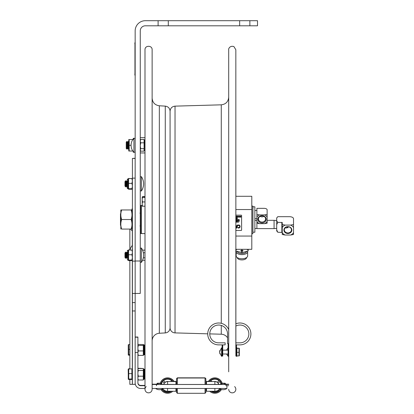 <?xml version="1.0" encoding="UTF-8"?>
<svg xmlns="http://www.w3.org/2000/svg" width="414" height="414" viewBox="0 0 414 414"><rect width="100%" height="100%" fill="white"/><g stroke="black" fill="none" stroke-linecap="round" stroke-linejoin="round"><path stroke-width="0.62" d="M175.029 106.139L175.029 332.897A5.097 5.097 0 0 1 170.076 327.8L170.076 111.237C170.356 108.209 172.007 106.507 175.029 106.139L221.273 104.825C225.801 104.271 228.28 101.725 228.704 97.181M227.56 337.834A7.649 7.649 0 0 0 221.273 334.217L221.273 325.43M228.704 371.819L228.704 49.758C228.238 49.204 229.744 45.24 233.91 46.585L235.84 49.758L235.887 354.001M228.704 389.279A3.571 3.571 0 0 0 233.744 392.529A3.571 3.571 0 0 0 234.619 386.593M142.545 260.287L144.993 260.292L144.993 389.279L144.993 49.758C144.771 45.157 152.352 45.152 152.129 49.758L152.129 389.279A3.571 3.571 0 0 1 147.089 392.529A3.571 3.571 0 0 1 146.214 386.593M152.129 219.518L152.129 371.819M152.129 340.893A7.649 7.649 0 0 1 159.338 333.26L159.338 105.782C154.929 105.13 152.523 102.589 152.129 98.144M165.269 332.918L165.269 106.119C168.213 106.553 169.812 108.251 170.076 111.211L170.076 327.826A5.097 5.097 0 0 1 165.269 332.918L159.338 333.26M132.408 384.352L135.161 384.352L135.161 293.438L140.258 293.438L140.258 30.895A5.097 5.097 0 0 1 145.355 25.797L158.101 25.797L158.101 20.7L145.355 20.7A10.195 10.195 0 0 0 135.161 30.895L135.161 293.438L135.161 261.12L132.408 261.12L132.408 384.352L129.856 384.352L129.856 379.493M135.161 178.134L135.161 158.417L132.408 158.417L132.408 178.134L135.161 178.134L135.161 261.011L140.258 261.011M239.665 20.7L257.508 20.7L257.508 25.797L239.665 25.797L239.665 20.7L168.296 20.7L168.296 25.797L158.101 25.797M158.101 20.7L168.296 20.7M249.865 20.7L249.865 25.797M168.296 25.797L239.665 25.797M133.934 138.224L133.934 152.362A10.174 10.174 0 0 1 133.934 138.224L135.161 138.467M140.258 140.196L140.713 139.43L144.093 139.43L144.093 151.157L140.713 151.157L140.258 149.92L140.713 148.673L140.258 145.754M140.258 150.391L140.713 151.157M140.713 139.43L140.258 141.112L140.713 142.809L140.258 145.728M144.093 142.809L140.713 142.809M144.093 148.673L140.713 148.673M135.161 302.593L132.408 302.593M132.408 178.134L132.408 261.12M135.161 158.272L132.408 158.417M132.314 250.077L132.408 245.264M130.648 229.082A9.124 6.464 0 0 0 132.314 230.862L132.314 230.453M254.858 208.506L254.858 206.803L252.923 206.803L252.923 232.233L254.858 232.233L254.858 208.506M235.84 249.311L251.8 249.311L251.8 196.293L235.84 196.293L235.84 49.758M235.84 236.058L251.8 236.058M235.84 209.546L251.8 209.546M251.8 233.755L252.819 233.755L252.819 206.1L251.8 206.1M236.585 249.311L236.611 249.673A6.831 3.415 180 0 1 236.094 249.311M236.611 249.673L235.68 249.507M237.269 257.58L237.269 257.586A4.637 2.318 0 0 0 241.911 259.909A4.637 2.318 0 0 0 246.547 257.586L246.547 257.586M247.644 251.743L247.644 255.893A5.734 2.867 180 0 1 241.911 258.76L241.911 258.76A5.734 2.867 180 0 1 236.177 255.893L236.177 251.743A5.734 2.867 0 0 0 241.911 254.61A5.734 2.867 0 0 0 247.644 251.743A5.734 2.867 0 0 0 247.536 251.189M236.28 251.189A5.734 2.867 0 0 0 236.177 251.743M246.516 251.619A4.673 2.339 180 0 1 241.911 253.549A4.673 2.339 180 0 1 237.305 251.619M237.346 251.634A4.637 2.318 0 0 0 241.911 253.534A4.637 2.318 0 0 0 246.47 251.634M248.291 249.311L248.141 250.858L242.381 252.612L241.44 252.612L242.061 252.612L242.061 251.262L242.992 250.889A6.831 3.415 180 0 1 240.829 250.889L240.829 250.537L242.992 250.537L242.992 250.889M248.291 249.378L247.21 249.673L247.23 249.311M242.128 249.311L241.693 249.311M242.061 251.262L240.829 250.889M235.68 250.858L241.755 252.612L241.755 251.262M247.722 249.311A6.831 3.415 180 0 1 247.21 249.673M276.718 231.084L276.702 229.858L277.768 232.249L276.702 230.821L276.702 228.419L274.073 228.606L274.073 220.326L267.134 220.326M256.897 223.198L256.897 221.412A5.682 4.921 180 0 0 259.402 223.643L256.897 223.198L256.897 228.606L274.073 228.606M260.085 216.367A3.571 3.089 180 0 0 263.946 216.367M256.897 221.412L256.897 208.34L264.116 208.34A3.017 1.511 180 0 1 267.134 209.851L267.134 217.133A5.682 4.921 180 0 0 264.629 214.902L267.134 214.457M256.897 214.457L259.402 214.902A5.682 4.921 180 0 0 256.897 217.133M264.629 214.902L259.402 214.902M267.134 221.412L267.134 223.198L264.629 223.643A5.682 4.921 180 0 0 267.134 221.412L267.134 217.133M259.402 223.643L264.629 223.643M266.197 219.27A4.181 3.622 180 0 0 259.925 216.139A4.181 3.622 180 0 0 259.925 222.406A4.181 3.622 180 0 0 266.197 219.27M258.45 218.965A3.571 3.089 -0 0 1 262.015 215.875A3.571 3.089 -0 0 1 265.586 218.965A3.571 3.089 -0 0 1 262.015 222.059A3.571 3.089 -0 0 1 258.45 218.965M282.255 232.637A6.37 5.517 180 0 0 285.111 235.028L282.255 234.49L282.255 222.52L277.768 222.313L276.702 224.698L276.702 218.09L277.768 216.682L289.443 216.682A4.078 2.039 180 0 1 293.521 218.721L293.521 227.477A6.37 5.517 180 0 0 290.669 225.092L293.521 224.559M277.768 232.249L282.255 232.451M276.702 229.858L276.702 224.698M276.718 217.842L276.702 218.111L276.718 217.842M293.521 234.49L290.669 235.028A6.37 5.517 180 0 0 293.521 232.637L293.521 234.49M285.111 235.028L290.669 235.028M293.521 232.637L293.521 227.477M276.702 220.885L277.768 222.313M282.255 224.559L285.111 225.092A6.37 5.517 180 0 0 282.255 227.477M290.669 225.092L285.111 225.092M291.865 230.06A3.974 3.441 180 0 0 285.903 227.079A3.974 3.441 180 0 0 285.903 233.041A3.974 3.441 180 0 0 291.865 230.06M284.32 229.853A3.571 3.089 -0 0 1 287.89 226.763A3.571 3.089 -0 0 1 291.456 229.853A3.571 3.089 -0 0 1 287.89 232.947A3.571 3.089 -0 0 1 284.32 229.853M286.85 226.898L287.89 227.555L286.105 228.031L285.189 227.835M288.17 227.684L287.89 227.555L288.17 227.684M236.513 227.633L236.984 226.194L236.042 226.194L236.513 227.633L236.042 226.194L236.984 226.194L236.513 227.633M237.041 217.055L237.196 216.574L237.041 217.055L236.88 216.574L237.041 217.055M236.88 216.574L237.196 216.574M236.953 217.195L237.465 216.175L237.232 216.46L236.611 216.175L236.953 217.195M235.84 216.315L235.99 217.138L236.513 217.195L236.513 216.175L236.378 216.579L235.84 216.175M236.073 216.745L236.378 216.693L236.378 217.076L236.016 216.905L236.378 217.076L236.378 216.693M238.516 221.495L238.624 222.23L239.132 221.211L238.516 221.495L238.904 221.495M237.61 222.111L237.134 222.111L237.745 222.23L237.61 221.211L237.61 221.702L237.155 221.702L237.61 222.111L237.61 221.821M237.015 222.23L237.015 221.211L236.42 221.211L236.875 221.33L237.015 222.23M235.84 222.23L236.316 222.23L236.316 221.211L235.84 221.211M239.126 220.553L238.873 219.984L239.308 220.553L239.183 219.534M238.919 219.813L239.183 220.408L238.919 219.813L238.573 220.408L238.837 219.813M238.573 220.408L238.438 219.534L238.438 220.553L238.873 219.984L238.624 220.553M238.107 219.917L238.107 220.553L238.143 219.606L238.241 219.917L237.6 219.606L237.501 220.553L237.501 219.917M237.501 220.553L237.641 219.912M237.036 219.632L237.362 219.762L236.808 219.803L237.036 219.632L236.808 219.803L237.351 220.279L236.704 220.341M237.362 219.591L237.025 219.513L237.362 219.762M235.84 220.553L236.632 220.553L236.29 220.429L236.29 219.534L236.156 220.429L235.84 220.429M237.067 217.836L237.403 218.085L236.849 218.121L237.077 217.95L236.849 218.121L237.398 218.597L236.751 218.825L237.253 218.613L236.71 218.142L237.046 218.773M235.84 218.318L236.109 218.871L236.311 218.028L236.658 218.871L236.399 217.852L236.047 218.701L235.84 217.857M240.855 216.294L240.524 216.155L240.855 216.294L240.855 217.076L240.974 216.682L240.524 217.215L240.073 216.682L240.198 217.076L240.855 217.076M240.524 216.155L240.073 216.682M239.929 217.195L239.665 217.195L239.929 216.175L239.789 216.579L239.137 216.175L239.406 217.138M238.702 217.195L238.443 216.175L238.091 217.019L237.729 216.175L237.476 217.195L237.812 216.341L238.019 217.195L238.361 216.351L238.702 217.195M237.838 225.2L238.79 224.937L237.838 225.2L237.838 225.687L238.785 225.288L239.447 225.594L239.732 226.52L239.458 227.441L238.21 227.612L239.458 227.441L239.67 226.101M238.21 227.612L237.838 227.353L237.838 227.845L238.78 228.104L239.773 227.684L240.156 226.52L239.773 225.34L238.987 224.957M235.84 226.815L236.254 228.052L236.756 228.052L237.786 224.993L237.377 224.993L237.098 225.847L235.84 225.568M235.84 215.156L241.196 215.156A0.409 0.409 0 0 1 241.605 215.559L241.605 230.039A0.409 0.409 0 0 1 241.196 230.448L235.84 230.448M235.928 225.847L237.098 225.847M239.732 226.52L239.447 225.594L238.19 225.439L238.785 225.288M238.78 228.104L238.241 228.026M236.513 217.195L235.99 217.138M236.844 216.46L237.232 216.46M237.393 218.085L237.077 217.95M237.077 220.134L236.668 219.824L237.025 219.513L236.761 219.606M236.808 219.803L237.118 220.005M238.06 219.71L237.683 219.71L238.06 219.71M236.182 221.707L236.182 221.33L235.84 221.707M236.182 222.111L236.182 221.832L235.84 222.111M239.489 216.745L239.789 217.076L239.432 216.905L239.789 217.076L239.789 216.693M240.524 216.268L240.218 216.682L240.524 216.268L240.751 216.993L240.301 216.993L240.218 216.682L240.751 216.993L240.524 216.268L240.301 216.993M237.01 220.569L237.351 220.279M235.84 221.33L236.182 221.33M235.84 221.832L236.182 221.832M238.552 221.609L238.868 221.609L238.707 222.09L238.552 221.609M142.193 205.447L141.479 205.447L141.479 233.589L144.993 233.589M140.258 233.129L140.667 233.537L140.667 205.499L140.258 205.908M140.667 233.537L141.479 233.537M126.239 142.08L126.239 148.507L126.875 149.118L126.875 141.469L126.239 142.08M126.875 141.469L127.512 142.08L127.512 148.507L126.875 149.118M127.512 142.08L128.149 141.469L128.149 149.118L127.512 148.507M120.826 213.412L120.479 213.759L120.479 225.278L120.826 225.625M133.241 139.021L133.241 138.359L133.81 138.359M133.81 152.228L133.241 152.228L133.241 151.565M128.775 151.032L128.775 139.549L129.194 139.549L129.194 151.038L132.837 151.006M131.083 145.293L129.194 145.293M133.241 139.549L132.837 139.58M132.827 139.549L129.194 139.549M142.193 204.112L142.193 199.243M144.993 197.147L142.193 197.24L142.545 196.598L144.993 196.598M142.545 196.598L142.193 197.39M143.327 257.834L144.993 257.834M143.363 252.747L144.993 252.747M142.545 250.118L144.993 250.118M142.545 206.203L142.193 206.115L142.193 204.728L142.545 206.203L144.993 206.203M142.545 201.934L142.193 203.409L142.193 200.371L142.545 201.934L144.993 201.934M142.193 203.409L142.193 204.728M142.545 197.406L142.193 198.968L142.193 197.318L144.993 197.406M142.193 198.968L142.193 200.371M228.704 343.651L227.56 343.651L227.56 333.938A8.901 8.901 0 0 0 218.659 325.037A8.901 8.901 0 0 0 209.758 333.938A8.901 8.901 0 0 0 218.659 342.833L225.133 342.833L225.133 344.878L218.659 344.878A10.94 10.94 0 0 1 215.725 323.401A10.94 10.94 0 0 1 228.704 329.601M228.704 356.05L228.088 356.05L228.088 354.839L228.704 354.839M228.088 354.839L228.088 343.651M227.56 333.938A8.901 8.901 0 0 0 218.659 325.037A8.901 8.901 0 0 0 209.758 333.938A8.901 8.901 0 0 0 218.659 342.833M219.963 350.244L219.632 351.517L221.614 347.781L221.614 356.345L222.127 356.118L222.127 344.878L218.659 344.878M222.127 354.839L222.737 354.839L222.737 356.05L222.127 356.05M222.737 344.878L222.737 354.839M235.84 326.051A8.901 8.901 0 0 1 248.607 331.811A8.901 8.901 0 0 1 239.965 342.833L235.84 342.833L235.84 326.051A8.901 8.901 0 0 1 248.607 331.811A8.901 8.901 0 0 1 239.965 342.833M235.887 350.13L235.84 344.878L239.965 344.878A10.94 10.94 0 0 0 250.698 331.837A10.94 10.94 0 0 0 235.84 323.805L235.84 250.951M236.497 354.839L236.497 356.05L235.887 356.05L235.887 354.839L236.497 354.839L236.497 353.54L236.906 353.81L236.497 353.328L236.906 353.54M239.965 344.878L236.497 344.878L236.497 353.328L236.497 352.8L236.906 352.8L236.497 352.8M235.887 354.839L235.887 344.878M222.127 356.118L222.127 355.678M219.958 351.517L219.632 351.517L219.963 350.865L219.632 352.242L219.963 353.887L219.689 352.614M221.614 356.345L219.632 352.614M219.684 352.066L219.689 351.517M132.408 230.458L132.387 208.578L131.978 208.987L131.978 229.082M131.978 209.96L131.124 209.96C132.273 213.143 132.273 216.331 131.124 219.518C132.273 222.706 132.273 225.894 131.124 229.082C132.273 229.082 132.273 229.082 131.124 229.082C132.273 229.082 132.273 229.082 131.124 229.082L121.68 229.082C120.531 225.894 120.531 222.706 121.68 219.518C120.531 216.331 120.531 213.143 121.68 209.96L120.826 209.96L120.826 229.082M131.124 209.96L121.68 209.96M131.124 219.518L121.68 219.518M121.68 229.082C120.531 229.082 120.531 229.082 121.68 229.082C120.531 229.082 120.531 229.082 121.68 229.082M138.323 368.532L137.903 369.262L138.323 368.532L143.306 368.532L138.323 368.284L138.09 368.843M137.903 374.028L138.323 376.186L143.306 376.186L143.327 368.91M137.903 369.733L138.323 370.463L143.306 370.463M138.323 370.463L137.903 372.616M143.306 376.186L143.306 379.985L138.323 379.985L137.903 379.26M138.323 376.186L137.903 377.62M137.903 378.556L138.323 379.985M144.993 377.345L144.936 369.976L144.326 369.366L144.326 379.157L144.936 378.541M144.993 370.97L144.936 369.79L144.326 369.179L143.917 369.366L144.326 369.179M137.903 368.972L138.323 368.284M137.903 348.867L138.323 350.932L143.306 350.932L143.306 344.541L144.326 345.007L144.326 354.793L144.936 354.182L144.993 346.715M137.903 345.059L138.323 345.452L143.306 345.452M138.323 345.452L137.903 347.517M138.323 350.932L137.903 352.609M137.903 353.706L138.323 355.383L143.306 355.383L143.306 350.932M143.306 355.259L143.917 354.793L143.917 345.007M137.903 344.805L138.323 344.417L143.306 344.541M138.323 355.383L137.903 354.995M144.993 353.085L144.936 354.182M129.856 344.557L128.723 344.557L128.723 354.71L129.856 354.71M129.856 349.369L128.723 349.369M129.856 355.243L128.262 354.979L128.723 355.243M128.723 354.71L128.278 355.021M128.262 354.979L128.262 344.805L128.723 344.557M129.856 368.734L128.687 368.833M128.723 368.822L128.723 378.981L131.895 378.981L131.895 368.822L128.262 369.081L128.723 368.734M131.895 373.651L128.723 373.651M131.895 378.981L131.895 379.493L128.723 379.493M128.723 378.981L128.278 379.276M128.278 369.04L128.262 379.24M236.497 355.667L236.906 355.667M236.497 348.635L236.906 348.635M236.497 349.106L236.906 349.043M236.906 349.106L236.497 349.276M236.906 353.742L236.906 354.591L236.497 354.591M236.906 356.33L236.497 356.335L236.906 356.335L236.906 355.378L236.497 355.378M236.906 355.709L236.497 355.709L236.497 356.33M236.497 355.233L236.906 355.233L236.906 354.57L236.497 354.57M236.497 350.813L236.906 351.088L236.906 350.772L236.497 350.813M236.497 349.923L236.906 349.923L236.906 350.772L236.497 350.772M238.997 355.652L238.997 352.319L236.906 352.319L236.906 351.305L236.497 351.305M236.497 351.786L236.906 351.786L236.497 351.786M238.997 352.319L238.997 348.221L236.906 348.221M236.906 355.383L236.497 355.476M236.906 353.328L236.906 352.319M238.997 348.221L236.906 348.479L236.906 348.976L236.497 348.976M236.497 349.902L236.906 349.923L236.906 349.276M239.328 348.334L239.328 355.792M238.997 355.911L236.906 355.911M236.906 348.479L236.906 347.993L236.497 347.993M236.497 347.92L236.906 347.92L236.497 347.801M236.497 348.598L236.906 348.598M127.227 179.505L127.962 178.874L127.962 188.789L127.838 178.874M131.952 189.234L128.573 189.234L128.573 178.434L132.408 178.693M128.573 189.032L128.573 188.665M128.573 178.506L128.573 178.874M127.227 180.737L127.227 188.179L127.838 188.789M128.573 183.376L131.952 183.376L132.408 180.98L131.952 178.558L132.408 178.817M128.573 178.558L131.952 178.558M132.408 186.036L131.952 183.376M132.408 188.975L131.952 188.717L132.408 186.057M128.573 188.717L131.952 188.717M128.573 189.157L128.573 188.789M128.573 178.636L128.573 179.003M127.227 252.105L127.227 258.429M131.952 260.608L128.573 260.608L128.573 249.932L132.408 250.191M132.408 252.328L131.952 249.932M128.573 254.75L131.952 254.75L132.408 252.349M132.408 257.404L131.952 254.75M132.397 260.385L131.952 260.085L132.408 257.43M128.573 260.085L131.952 260.085M128.573 260.53L128.573 260.163M128.573 250.004L128.573 250.372M127.227 250.874L127.962 250.247L127.962 260.163L127.838 250.247M128.573 249.932L130.063 249.802M128.573 260.401L128.573 260.033M128.573 249.88L128.573 250.247M145.091 388.461L140.646 388.461A5.485 5.485 0 0 1 135.161 382.976L135.161 352.573L137.903 352.573L137.903 337.022L135.161 337.022L137.903 337.022M206.529 388.461L206.529 391.271L214.871 391.271L214.871 388.461M152.129 388.461L226.924 388.461L226.924 385.719L228.704 385.719L226.003 385.719L226.003 384.497L152.129 384.492M167.603 388.461L167.603 391.271L175.945 391.271L175.945 388.461M144.993 385.403L140.646 385.403L140.646 385.719A2.743 2.743 0 0 1 137.903 382.976L137.903 352.573M137.903 353.085L137.903 346.435M140.646 385.719L144.993 385.719M226.003 385.719L226.924 385.719M140.646 385.403A2.743 2.743 0 0 1 137.903 382.66M205.856 388.461L205.856 392.482L205.044 393.3L177.368 393.3L176.555 392.482L176.555 388.461M176.555 384.466L176.555 378.639L177.368 377.822L177.368 384.466M177.368 393.3L177.368 388.461M205.044 393.3L205.044 388.461M205.044 384.466L205.044 377.822L177.368 377.822M205.856 384.466L205.856 378.639L205.044 377.822M163.546 380.642L165.176 382.329L163.514 380.663A6.422 6.422 -0 0 1 171.691 380.663L170.78 381.573M165.176 382.329A4.088 4.088 -0 0 1 168.131 381.563M165.176 382.272A4.088 4.088 -0 0 1 168.462 381.568M160.234 383.462A7.649 7.649 -0 0 1 174.165 381.579M172.747 391.271A7.649 7.649 -0 0 1 161.015 389.496M160.265 383.462A7.649 7.649 -0 0 1 174.097 381.579M171.437 391.271A6.831 6.831 -0 0 1 161.802 389.227M161.118 383.462A6.831 6.831 -0 0 1 173.109 381.579M163.183 389.119L162.65 389.652A6.422 6.422 -0 0 1 162.205 389.046M162.65 389.652L162.65 389.709A6.422 6.422 -0 0 1 162.179 389.056M161.522 383.54A6.422 6.422 -0 0 1 162.65 381.527L164.311 383.193A4.088 4.088 -0 0 0 163.701 384.399L161.507 384.399M170.651 391.271A6.422 6.422 -0 0 1 163.514 390.573L164.068 390.019M170.547 391.271A6.422 6.422 -0 0 1 163.546 390.542M163.204 389.15L162.65 389.709M163.68 384.399A4.088 4.088 -0 0 1 164.291 383.167M170.723 381.573L171.66 380.642M211.694 381.573L210.783 380.663A6.422 6.422 -0 0 1 218.959 380.663L217.298 382.329L218.928 380.642M210.814 380.642L211.745 381.573M214.343 381.563A4.088 4.088 -0 0 1 217.298 382.329M214.012 381.568A4.088 4.088 -0 0 1 217.298 382.272M220.947 383.54A6.422 6.422 -0 0 0 219.824 381.527L218.162 383.193A4.088 4.088 -0 0 1 218.773 384.399M218.183 383.167A4.088 4.088 -0 0 1 218.789 384.399M218.928 390.542A6.422 6.422 -0 0 1 211.921 391.271M209.36 381.579A6.831 6.831 -0 0 1 221.355 383.462M220.667 389.227A6.831 6.831 -0 0 1 211.036 391.271M220.295 389.056A6.422 6.422 -0 0 1 219.824 389.709L219.265 389.15M218.406 390.019L218.959 390.573A6.422 6.422 -0 0 1 211.818 391.271M208.377 381.579A7.649 7.649 -0 0 1 222.209 383.462M221.459 389.496A7.649 7.649 -0 0 1 209.722 391.271M208.309 381.579A7.649 7.649 -0 0 1 222.24 383.462M220.269 389.046A6.422 6.422 -0 0 1 219.824 389.652L219.824 389.709M219.291 389.119L219.824 389.652M208.423 381.397L206.529 381.397L206.529 384.466L175.945 384.466L175.945 381.397L174.051 381.397M220.967 384.399L218.758 384.399A4.073 4.073 180 0 0 214.519 381.563M218.758 384.399L206.529 384.451M175.945 384.451L163.716 384.399A4.073 4.073 180 0 1 167.955 381.563M161.325 384.461L157.423 384.461M228.704 384.497L226.003 384.497M225.433 384.187L228.704 384.187M152.129 384.192L157.041 384.187M225.05 384.461L221.148 384.461M157.486 384.471L161.258 384.466M221.211 384.471L224.983 384.466M141.376 248.007L141.376 262.404L140.258 262.057L141.376 262.404A12.746 12.746 0 0 0 141.376 248.007L140.258 248.353L141.376 248.007M124.966 253.073L124.966 257.332L125.53 258.315L125.53 252.095L124.966 253.073M125.53 252.095L126.094 253.073L126.094 257.332L125.53 258.315M126.094 253.073L126.663 252.095L126.663 258.315L126.094 257.332M127.227 257.332L126.663 258.315M141.376 176.633L141.376 191.03L140.258 190.688L141.376 191.03A12.746 12.746 0 0 0 141.376 176.633L140.258 176.98L141.376 176.633M124.966 181.705L124.966 185.964L125.53 186.942L125.53 180.721L124.966 181.705M125.53 180.721L126.094 181.705L126.094 185.964L125.53 186.942M126.094 181.705L126.663 180.721L126.663 186.942L126.094 185.964M127.227 185.964L126.663 186.942M135.161 41.09L135.161 76.776M134.954 75.348L134.954 42.518M221.273 323.313L221.273 104.825M144.993 140.424L144.993 150.163M144.822 150.189L144.703 140.398L144.093 139.787M135.161 310.966L132.408 310.966M132.408 231.022L132.314 245.492A9.124 9.124 0 0 0 130.037 249.932M132.314 260.458L132.314 369.573M132.314 378.748L132.314 384.352M132.314 230.862L132.314 245.492M248.141 249.507L248.141 250.858M242.061 250.698L242.061 249.352M241.755 249.352L241.755 250.698M281.846 222.313L281.846 232.249M228.192 356.05L228.192 356.345L228.704 356.118M143.327 379.607L143.917 379.157L143.917 369.366L143.327 368.915M128.262 376.947L128.262 374.68M236.497 356.288L236.906 356.288M127.962 178.895L128.433 178.651M127.962 179.024L127.227 179.614M127.962 250.392L127.227 250.987M127.962 250.268L128.433 250.02M167.603 391.271A5.62 5.62 -0 0 1 162.862 388.668A5.62 5.62 0 0 0 167.603 391.271L175.945 391.271M137.903 337.219L135.161 337.219M214.871 391.271A5.62 5.62 0 0 0 219.611 388.668A5.62 5.62 -0 0 1 214.871 391.271L206.529 391.271M167.603 381.553L174.04 381.579L167.603 381.553A4.073 4.073 180 0 1 168.053 381.579M218.758 384.435A4.073 4.073 180 0 0 214.871 381.579L208.433 381.579L214.871 381.553L214.871 384.451M214.664 381.558L206.529 381.579M163.716 384.435A4.073 4.073 -0 0 1 167.603 381.579L167.603 384.451M156.466 385.719L156.466 384.497M214.421 381.579A4.073 4.073 -0 0 1 214.871 381.553M135.161 74.23L134.752 74.23M134.752 43.641L135.161 43.641M175.029 332.897L207.719 333.829M209.758 333.886L221.273 334.217M165.269 106.119L159.338 105.782M135.161 152.119L133.934 152.362M144.703 150.189L144.093 150.799M135.161 293.438L132.408 293.438M129.856 260.608L129.856 368.822M129.856 229.082L129.856 249.802M254.858 228.461L256.897 228.606M254.858 220.465L256.897 220.326M276.702 220.507L274.073 220.326M254.858 218.644L256.897 218.68M254.858 210.509L256.897 210.472M141.479 205.499L140.667 205.499M128.775 142.069L128.149 141.469M128.775 148.517L128.149 149.118M139.953 213.148L140.258 212.843M139.953 225.894L140.258 226.199M228.192 347.781L228.704 348.008M226.561 354.001L228.192 356.345M226.561 350.13L228.088 347.874M221.614 347.781L222.127 348.008M222.737 354.001L228.088 354.001M222.737 350.13L228.088 350.13M132.387 230.458L131.978 230.049M143.917 379.157L144.326 379.157M143.306 368.579L143.917 369.179M143.917 354.793L144.326 354.793M144.326 345.007L144.936 345.618M128.262 350.228L128.262 352.702M128.262 345.126L128.262 348.986M131.895 378.748L132.408 378.748M131.895 369.573L132.408 369.573M128.262 373.247L128.164 369.485M236.497 347.791L236.906 347.791M128.433 178.776L127.962 179.003M128.433 189.017L127.962 188.789M127.838 260.163L127.227 259.552M128.433 250.149L127.962 250.372M128.433 260.385L127.962 260.163M206.529 383.105L205.856 383.105M176.555 383.105L175.945 383.105M206.529 382.919L205.856 382.919M176.555 382.919L175.945 382.919M176.555 378.82L177.368 378.008L205.044 378.008L205.856 378.82M175.945 381.579L167.81 381.558M160.306 383.224L157.517 383.219L157.988 383.721M160.306 383.214L157.367 383.235L157.004 383.84M224.486 383.721L224.957 383.219L222.168 383.224M225.47 383.84L225.128 383.24L222.163 383.214M160.761 383.964L161.232 383.467L157.517 383.467L157.988 383.964M159.374 383.457C157.46 383.312 156.663 383.478 156.989 383.959C156.621 384.461 157.423 384.632 159.39 384.471C162.826 384.906 162.697 382.934 159.374 383.457M155.597 388.461A6.334 6.334 0 0 0 163.152 388.461M224.486 383.964L224.957 383.467L221.242 383.467L221.713 383.964M223.099 383.457C221.185 383.312 220.388 383.478 220.714 383.959C220.346 384.461 221.148 384.632 223.115 384.471C226.551 384.906 226.422 382.934 223.099 383.457M219.322 388.461A6.334 6.334 0 0 0 226.877 388.461M127.227 253.073L126.663 252.095M127.227 181.705L126.663 180.721M144.993 137.645L140.258 137.645M144.993 152.942L140.258 152.942"/></g></svg>
